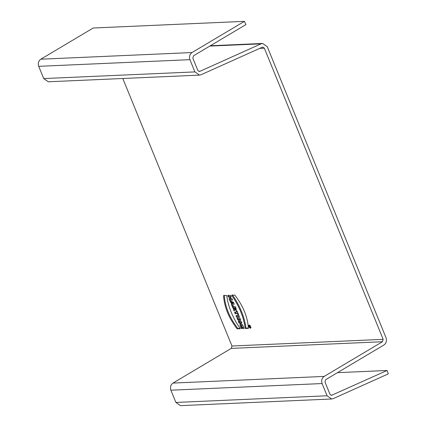 <?xml version="1.0" encoding="UTF-8"?>
<svg xmlns="http://www.w3.org/2000/svg" width="427" height="427" viewBox="0 0 427 427"><rect width="100%" height="100%" fill="white"/><g stroke="black" fill="none" stroke-linecap="round" stroke-linejoin="round"><path stroke-width="0.64" d="M250.126 326.575L249.811 326.644M249.736 326.452L250.457 326.073M250.008 326.095L249.288 326.474L249.138 326.111L249.923 326.073L250.206 326.756L249.646 327.354L249.485 326.954L250.206 326.575M250.206 326.756L249.912 326.794M249.485 326.954L249.581 326.458L250.307 326.084M249.581 326.458L249.288 326.474M250.243 327.84L250.361 327.813C250.622 326.692 250.227 325.94 249.181 325.545C248.872 326.452 249.229 327.221 250.243 327.84M249.416 325.123L249.4 325.427M250.43 328.31C249.005 327.44 248.503 326.367 248.936 325.091C250.403 325.646 250.953 326.703 250.59 328.272L250.43 328.31M232.389 294.865C239.979 305.817 244.506 316.903 245.963 328.117L248.391 328.016M248.397 328.363L245.237 328.496C243.78 317.282 239.253 306.196 231.664 295.244L234.823 295.105C243.198 306.015 247.724 317.101 248.397 328.363M245.963 328.117L245.237 328.496M224.282 295.217C224.954 306.479 229.475 317.565 237.855 328.475L240.038 328.379M240.284 328.715L237.129 328.854C228.749 317.939 224.228 306.853 223.556 295.596L226.716 295.463C228.173 306.677 232.694 317.763 240.284 328.715M237.855 328.475L237.129 328.854M241.154 325.369L241.319 326.991L242.189 326.954L242.803 328.454L241.383 328.518C240.209 326.698 239.771 325.187 240.07 323.986C241.629 323.452 242.952 324.91 244.03 328.347L243.305 328.379L241.154 325.369L242.632 325.134M241.458 326.986L242.109 328.139L242.664 328.117M240.743 323.687L240.951 325.801M241.383 328.518L242.109 328.139M240.796 323.607L240.326 323.773M243.305 328.379L244.025 328.005M237.807 317.976L238.394 319.417L240.017 319.311L238.976 320.832L239.75 322.743L241.767 322.652M239.029 323.116L238.25 321.211L239.291 319.684L237.674 319.796L237.081 318.35L239.963 318.227L240.748 320.149L239.739 321.675L241.319 321.542L241.906 322.993L239.029 323.116L239.75 322.743M238.25 321.211L238.976 320.832M239.291 319.684L240.017 319.311M237.674 319.796L238.394 319.417M236.734 315.339L237.343 316.845L239.36 316.754M236.622 317.218L236.008 315.718L238.89 315.59L239.499 317.09L236.622 317.218L237.343 316.845M235.944 313.407L238.143 313.311L235.218 313.781L235.944 313.407L235.33 311.902M238.624 314.491L237.898 314.864L237.417 313.685M235.218 313.781L234.604 312.281L237.529 311.806M236.804 312.18L236.323 311.005L237.006 310.979L238.581 314.838L237.898 314.864M235.154 308.032L234.535 308.059L235.298 308.977L235.154 308.032L235.88 307.659L234.535 308.059M236.046 308.588L235.298 308.977M234.754 309.628L234.097 311.037L233.355 309.212L233.959 308.086L232.912 308.134L232.299 306.629L235.181 306.501L236.078 308.652L236.126 310.541L234.754 309.628L235.48 309.249L236.366 310.13M233.025 306.25L233.638 307.755L234.685 307.707L234.076 308.838L234.567 310.034M234.076 308.838L233.355 309.212M233.959 308.086L234.685 307.707M232.912 308.134L233.638 307.755M232.24 303.757L233.633 302.855L232.24 303.757L231.85 302.802L232.576 302.423L233.633 302.855M232.912 303.229L231.85 302.802M230.975 301.227L232.053 302.695M232.437 303.65L232.139 304.077L232.806 305.721M231.765 304.152L229.891 300.736L233.5 302.385L234.199 304.104L232.08 306.1L231.413 304.456L232.491 303.778M232.139 304.077L231.413 304.456M231.082 302.476L231.808 302.097M230.5 302.22L231.226 301.846M230.19 298.638L229.529 297.011L228.392 297.064L227.778 295.559L230.66 295.431L231.274 296.936L230.222 296.984L230.89 298.612L231.941 298.564L232.555 300.069L229.673 300.197L229.059 298.692L230.916 298.265M230.222 296.984L231.135 296.594M229.785 298.313L230.399 299.818L229.673 300.197M230.399 299.818L232.416 299.727M229.529 297.011L230.254 296.637L230.367 296.909M228.392 297.064L230.254 296.637M228.504 295.18L229.118 296.685M264.345 48.176L383.168 339.353L382.475 341.728L324.178 376.417C321.851 378.151 321.152 380.526 322.086 383.547L327.082 395.781L331.672 398.989L333.236 398.615L388.287 373.881L387.081 370.481L331.512 395.338L329.98 394.27L324.99 382.037L325.684 379.662L383.98 344.968C386.307 343.233 387.006 340.858 386.067 337.842L267.243 46.666L262.653 43.458L261.089 43.832L199.863 71.341L199.34 71.464L197.808 70.396L192.817 58.157L193.516 55.782L245.925 24.59L244.42 21.35L192.006 52.542C189.679 54.277 188.98 56.652 189.919 59.668L194.909 71.901L199.5 75.115L201.064 74.741L262.29 47.232L262.813 47.103L264.345 48.176L259.733 48.379M199.5 75.115L48.299 81.776L43.709 78.563L38.713 66.329C37.779 63.313 38.473 60.938 40.805 59.204L93.219 28.011L244.42 21.35M122.795 78.493L231.968 346.009L231.269 348.389L172.972 383.078C170.645 384.812 169.951 387.188 170.885 390.203L175.876 402.442L180.472 405.65L331.672 398.989M387.081 370.481L337.437 372.67M194.909 71.901L43.709 78.563M189.919 59.668L38.713 66.329M383.168 339.353L231.968 346.009M382.475 341.728L231.269 348.389M324.178 376.417L172.972 383.078M322.086 383.547L170.885 390.203M327.082 395.781L175.876 402.442M332.035 395.215L330.984 395.263M261.089 43.832L209.806 46.089M199.863 71.341L198.811 71.384M40.805 59.204L192.006 52.542M250.361 327.813L251.087 327.434M249.181 325.545L249.907 325.166M262.653 43.458L210.356 45.758"/></g></svg>
